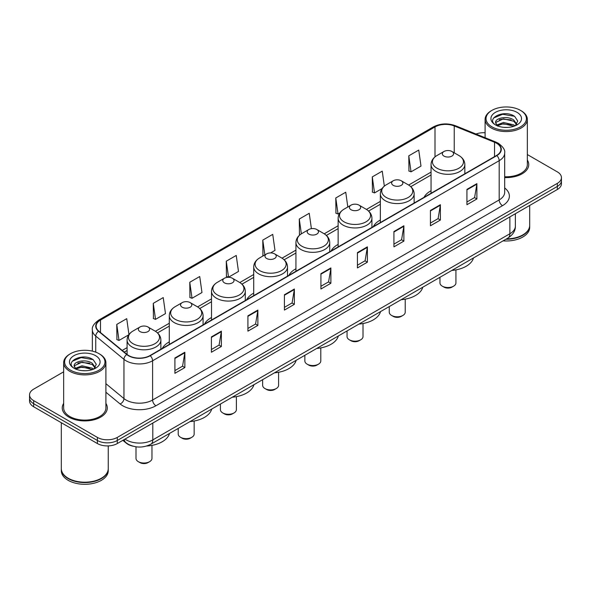 <?xml version="1.0" encoding="UTF-8"?>
<svg xmlns="http://www.w3.org/2000/svg" width="591" height="591" viewBox="0 0 591 591"><rect width="100%" height="100%" fill="white"/><g stroke="black" fill="none" stroke-linecap="round" stroke-linejoin="round"><path stroke-width="0.89" d="M169.292 341.886A24.874 14.361 0 0 0 162.296 348.446M211.504 317.515A24.874 14.361 0 0 0 204.501 324.075M253.716 293.151A24.874 14.361 0 0 0 246.713 299.703M295.928 268.779A24.874 14.361 0 0 0 288.925 275.332M338.141 244.408A24.874 14.361 0 0 0 331.137 250.961M380.345 220.037A24.874 14.361 0 0 0 373.349 226.589M431.053 190.76A24.874 14.361 0 0 0 424.05 197.32M133.064 446.198A14.081 8.126 180 0 1 126.348 443.228L122.847 440.339M63.658 371.82L33.672 389.137A14.081 8.126 0 0 0 29.55 394.884L29.55 401.016A14.081 8.126 0 0 0 33.672 406.763L97.389 443.546A14.081 8.126 0 0 0 117.299 443.546L557.328 189.497A14.081 8.126 0 0 0 561.45 183.749L561.45 180.683A14.081 8.126 0 0 1 557.328 186.431A14.081 8.126 0 0 0 561.45 180.683L561.45 177.618A14.081 8.126 0 0 0 557.328 171.87L527.342 154.561M29.55 394.884A14.081 8.126 0 0 0 33.672 400.632L97.389 437.414A14.081 8.126 0 0 0 117.299 437.414L117.299 440.48L557.328 186.431L117.299 440.48A14.081 8.126 0 0 1 97.389 440.48A14.081 8.126 0 0 0 117.299 440.48L117.299 443.546M33.672 400.632L33.672 403.697L97.389 440.48L33.672 403.697A14.081 8.126 0 0 1 29.55 397.95A14.081 8.126 0 0 0 33.672 403.697L33.672 406.763M63.658 403.387A22.524 13.002 0 0 0 62.254 407.908A22.524 13.002 0 0 0 68.852 417.106A22.524 13.002 0 0 0 93.4 419.928A22.524 13.002 0 0 0 107.303 407.908A22.524 13.002 0 0 0 105.9 403.387A22.524 13.002 0 0 1 107.303 407.908A22.524 13.002 0 0 1 93.4 419.928A22.524 13.002 0 0 1 68.852 417.106A22.524 13.002 0 0 1 62.254 407.908A22.524 13.002 0 0 1 63.658 403.387M496.529 143.214A15.019 8.673 180 0 1 500.932 149.338A15.019 8.673 180 0 1 496.529 155.47L149.951 355.568A15.019 8.673 180 0 1 127.028 354.408L98.823 331.152A15.019 8.673 180 0 1 96.111 326.18A15.019 8.673 180 0 1 100.507 320.049L435.006 126.925A15.019 8.673 180 0 1 454.243 125.957L494.527 142.239A15.019 8.673 180 0 1 496.529 143.214M496.795 143.059A15.396 8.887 0 0 0 494.741 142.062L454.457 125.772A15.396 8.887 0 0 0 434.747 126.769L100.241 319.894A15.396 8.887 0 0 0 98.52 331.278L126.725 354.534A15.396 8.887 0 0 0 150.217 355.723L496.795 155.625A15.396 8.887 0 0 0 496.795 143.059M174.906 357.983L174.906 373.313L184.865 367.565L184.865 352.236L174.906 357.983M174.906 370.594L182.575 366.161L184.82 352.746A3.753 2.165 -120 0 0 184.865 352.236M182.508 366.206L184.865 367.565M211.408 336.907L211.408 352.236L221.366 346.489L221.366 331.159L211.408 336.907M211.408 349.517L219.076 345.092L221.322 331.669A3.753 2.165 -120 0 0 221.366 331.159M219.01 345.129L221.366 346.489M247.91 315.83L247.91 331.159L257.868 325.412L257.868 310.083L247.91 315.83M247.91 328.441L255.578 324.016L257.831 310.593A3.753 2.165 -120 0 0 257.868 310.083M255.511 324.053L257.868 325.412M284.419 294.761L284.419 310.083L294.37 304.335L294.37 289.014L284.419 294.761M284.419 307.364L292.087 302.939L294.333 289.516A3.753 2.165 -120 0 0 294.37 289.014M292.013 302.976L294.37 304.335M466.934 189.386L466.934 204.715L476.885 198.96L476.885 183.638L466.934 189.386M466.934 201.989L474.603 197.564L476.848 184.148A3.753 2.165 -120 0 0 476.885 183.638M474.529 197.601L476.885 198.96M430.425 210.462L430.425 225.784L440.384 220.037L440.384 204.708L430.425 210.462M430.425 223.066L438.094 218.64L440.347 205.217A3.753 2.165 -120 0 0 440.384 204.708M438.027 218.677L440.384 220.037M393.924 231.532L393.924 246.861L403.882 241.113L403.882 225.784L393.924 231.532M393.924 244.142L401.592 239.717L403.838 226.294A3.753 2.165 -120 0 0 403.882 225.784M401.525 239.754L403.882 241.113M357.422 252.608L357.422 267.937L367.38 262.19L367.38 246.861L357.422 252.608M357.422 265.219L365.09 260.786L367.336 247.37A3.753 2.165 -120 0 0 367.38 246.861M365.024 260.83L367.38 262.19M320.92 273.685L320.92 289.014L330.871 283.266L330.871 267.937L320.92 273.685M320.92 286.288L328.589 281.863L330.834 268.447A3.753 2.165 -120 0 0 330.871 267.937M328.522 281.907L330.871 283.266M504.684 177.566A22.524 13.002 0 0 0 528.746 164.594A22.524 13.002 0 0 0 527.342 160.065A22.524 13.002 0 0 1 528.746 164.594A22.524 13.002 0 0 1 504.684 177.566M117.299 437.414L557.328 183.365A14.081 8.126 0 0 0 561.45 177.618M485.1 132.753A14.081 8.126 0 0 0 475.984 134.024M189.777 282.269L192.023 298.278L201.974 292.53L199.728 276.522L189.777 282.269L189.933 297.502M153.268 303.338L155.522 319.354L165.473 313.607L163.227 297.591L153.268 303.338L153.431 318.579M128.949 334.55L126.725 318.667L116.767 324.415L116.929 339.648M311.391 228.658L309.241 213.292L299.282 219.039L299.445 234.28M347.818 206.998L345.742 192.223L335.784 197.97L335.947 213.203M384.342 186.113L382.244 171.146L372.286 176.894L372.448 192.127M408.795 155.817L411.041 171.833L420.991 166.086L418.746 150.07L408.795 155.817L408.95 171.05M226.279 261.192L228.525 277.209L238.483 271.461L236.23 255.445L226.279 261.192L226.434 276.425M270.589 252.918L274.985 250.385L272.732 234.368L262.781 240.116L262.943 255.349M263.623 255.608L262.781 255.29M262.781 240.116L264.857 254.898M300.272 234.583L299.282 234.213M299.282 219.039L301.358 233.837M335.784 197.97L338.03 213.979L339.832 212.945M338.03 213.979L335.784 213.144M372.286 176.894L374.539 192.91L382.045 188.573M374.539 192.91L372.286 192.068M411.041 171.833L408.795 170.991M228.525 277.209L226.279 276.366M192.023 298.278L189.777 297.443M155.522 319.354L153.268 318.519M116.767 324.415L119.013 340.431L128.779 334.794M119.013 340.431L116.767 339.589M491.956 126.851A20.183 11.65 0 0 0 520.494 126.851A20.183 11.65 0 0 0 520.494 110.369L521.159 110.753A21.121 12.189 0 0 1 527.342 119.375A21.121 12.189 0 0 1 514.303 130.641A21.121 12.189 0 0 1 491.291 127.996A21.121 12.189 0 0 1 485.1 119.375A21.121 12.189 0 0 1 491.291 110.753L491.956 110.369A20.183 11.65 0 0 0 491.956 126.851M504.684 176.753A21.121 12.189 0 0 0 527.342 164.594L527.342 119.375M506.509 238.875A23.463 13.549 0 0 0 522.813 234.908A23.463 13.549 0 0 0 529.684 225.326L529.684 205.454M506.413 238.934A23.234 13.408 0 0 0 522.651 235.004A23.234 13.408 0 0 0 522.732 234.952M505.844 239.259A23.463 13.549 0 0 0 529.684 225.71A23.463 13.549 0 0 0 529.684 225.518M503.067 240.862A23.463 13.549 0 0 0 529.684 227.432L529.684 225.71M503.658 127.324L507.233 127.427M496.647 125.078L503.473 122.47L513.727 124.864L514.968 125.861M497.275 125.728L503.473 123.682L513.948 126.238M495.613 122.507L497.371 125.817M495.635 122.832C494.49 118.111 507.44 115.304 513.727 119.995L516.77 124.206M495.679 123.127L495.975 122.337L503.473 118.821L513.727 121.214L516.534 124.524M515.33 125.713L517.723 121.007L514.695 116.434C503.953 108.714 484.879 118.887 495.893 125.122L496.44 125.455M517.044 112.364A15.3 8.835 0 0 0 495.398 112.364A15.3 8.835 0 0 0 495.398 124.856A15.3 8.835 0 0 0 517.044 124.856A15.3 8.835 0 0 0 517.044 112.364M497.6 126.127L495.657 123.009M521.159 110.753L520.494 110.369A20.183 11.65 0 0 0 491.956 110.369M493.655 117.971L502.638 114.285L514.488 116.294M499.269 119.759L502.638 119.146L511.097 119.877M499.269 124.627L502.638 124.014L511.097 124.738M439.97 277.29L439.97 282.919A7.979 4.61 0 0 0 442.312 286.177L443.967 287.137A5.629 3.251 0 0 0 451.93 287.137L453.593 286.177A7.979 4.61 0 0 0 455.927 282.919L455.927 269.888M443.967 287.137L442.312 286.177A7.979 4.61 0 0 0 453.593 286.177M443.967 156.083A5.629 3.251 0 0 0 451.93 156.083A5.629 3.251 0 0 0 451.93 151.488L458.926 155.522A15.521 8.961 0 0 1 458.926 168.199A15.521 8.961 0 0 1 436.978 168.199A15.521 8.961 0 0 1 436.978 155.522C433.151 157.797 431.179 160.811 431.053 164.571A16.895 9.752 0 0 0 436.003 171.464A16.895 9.752 0 0 0 454.413 173.584A16.895 9.752 0 0 0 464.844 164.571C464.718 160.811 462.746 157.797 458.926 155.522L451.93 151.488A5.629 3.251 0 0 0 443.967 151.488A5.629 3.251 0 0 0 443.967 156.083M451.82 270.449A25.812 14.901 0 0 0 473.472 257.949M389.262 306.559L389.262 312.196A7.979 4.61 0 0 0 391.604 315.454L393.259 316.407A5.629 3.251 0 0 0 401.223 316.407L402.885 315.454A7.979 4.61 0 0 0 405.219 312.196L405.219 299.164M393.259 316.407L391.604 315.454A7.979 4.61 0 0 0 402.885 315.454M393.259 185.36A5.629 3.251 0 0 0 401.223 185.36A5.629 3.251 0 0 0 401.223 180.765L408.218 184.798A15.521 8.961 0 0 1 408.218 197.468A15.521 8.961 0 0 1 386.27 197.468A15.521 8.961 0 0 1 386.27 184.798C382.451 187.066 380.471 190.088 380.345 193.848A16.895 9.752 0 0 0 385.295 200.741A16.895 9.752 0 0 0 403.712 202.853A16.895 9.752 0 0 0 414.136 193.848C414.018 190.088 412.038 187.066 408.218 184.798L401.223 180.765A5.629 3.251 0 0 0 393.259 180.765A5.629 3.251 0 0 0 393.259 185.36M401.112 299.718A25.812 14.901 0 0 0 422.764 287.226M347.057 330.93L347.057 336.567A7.979 4.61 0 0 0 349.392 339.825L351.054 340.778A5.629 3.251 0 0 0 359.018 340.778L360.673 339.825A7.979 4.61 0 0 0 363.014 336.567L363.014 323.528M351.054 340.778L349.392 339.825A7.979 4.61 0 0 0 360.673 339.825M351.054 209.731A5.629 3.251 0 0 0 359.018 209.731A5.629 3.251 0 0 0 359.018 205.129L366.006 209.17A15.521 8.961 0 0 1 366.006 221.839A15.521 8.961 0 0 1 344.058 221.839A15.521 8.961 0 0 1 344.058 209.17C340.239 211.438 338.266 214.452 338.141 218.212A16.895 9.752 0 0 0 343.09 225.112A16.895 9.752 0 0 0 361.5 227.225A16.895 9.752 0 0 0 371.931 218.212C371.805 214.452 369.833 211.438 366.006 209.17L359.018 205.129A5.629 3.251 0 0 0 351.054 205.129A5.629 3.251 0 0 0 351.054 209.731M358.907 324.09A25.812 14.901 0 0 0 380.552 311.59M304.845 355.302L304.845 360.931A7.979 4.61 0 0 0 307.18 364.189L308.842 365.149A5.629 3.251 0 0 0 316.806 365.149L318.46 364.189A7.979 4.61 0 0 0 320.802 360.931L320.802 347.9M308.842 365.149L307.18 364.189A7.979 4.61 0 0 0 318.46 364.189M308.842 234.102A5.629 3.251 0 0 0 316.806 234.102A5.629 3.251 0 0 0 316.806 229.5L323.794 233.541A15.521 8.961 0 0 1 323.794 246.211A15.521 8.961 0 0 1 301.846 246.211A15.521 8.961 0 0 1 301.846 233.541C298.027 235.809 296.054 238.823 295.928 242.583A16.895 9.752 0 0 0 300.878 249.483A16.895 9.752 0 0 0 319.288 251.596A16.895 9.752 0 0 0 329.719 242.583C329.593 238.823 327.621 235.809 323.794 233.541L316.806 229.5A5.629 3.251 0 0 0 308.842 229.5A5.629 3.251 0 0 0 308.842 234.102M316.695 348.461A25.812 14.901 0 0 0 338.34 335.961M262.633 379.673L262.633 385.302A7.979 4.61 0 0 0 264.967 388.56L266.63 389.521A5.629 3.251 0 0 0 274.593 389.521L276.256 388.56A7.979 4.61 0 0 0 278.59 385.302L278.59 372.271M266.63 389.521L264.967 388.56A7.979 4.61 0 0 0 276.256 388.56M266.63 258.474A5.629 3.251 0 0 0 274.593 258.474A5.629 3.251 0 0 0 274.593 253.871L281.589 257.912A15.521 8.961 0 0 1 281.589 270.582A15.521 8.961 0 0 1 259.634 270.582A15.521 8.961 0 0 1 259.634 257.912C255.814 260.18 253.842 263.194 253.716 266.955A16.895 9.752 0 0 0 258.666 273.855A16.895 9.752 0 0 0 277.076 275.967A16.895 9.752 0 0 0 287.507 266.955C287.381 263.194 285.409 260.18 281.589 257.912L274.593 253.871A5.629 3.251 0 0 0 266.63 253.871A5.629 3.251 0 0 0 266.63 258.474M274.483 372.832A25.812 14.901 0 0 0 296.128 360.333M220.421 404.045L220.421 409.674A7.979 4.61 0 0 0 222.763 412.932L224.417 413.892A5.629 3.251 0 0 0 232.381 413.892L234.043 412.932A7.979 4.61 0 0 0 236.378 409.674L236.378 396.642M224.417 413.892L222.763 412.932A7.979 4.61 0 0 0 234.043 412.932M224.417 282.838A5.629 3.251 0 0 0 232.381 282.838A5.629 3.251 0 0 0 232.381 278.243L239.377 282.276A15.521 8.961 0 0 1 239.377 294.953A15.521 8.961 0 0 1 217.429 294.953A15.521 8.961 0 0 1 217.429 282.276C213.602 284.552 211.63 287.566 211.504 291.326A16.895 9.752 0 0 0 216.454 298.226A16.895 9.752 0 0 0 234.863 300.339A16.895 9.752 0 0 0 245.295 291.326C245.169 287.566 243.196 284.552 239.377 282.276L232.381 278.243A5.629 3.251 0 0 0 224.417 278.243A5.629 3.251 0 0 0 224.417 282.838M232.27 397.204A25.812 14.901 0 0 0 253.923 384.704M178.209 428.416L178.209 434.045A7.979 4.61 0 0 0 180.55 437.303L182.205 438.263A5.629 3.251 0 0 0 190.169 438.263L191.831 437.303A7.979 4.61 0 0 0 194.166 434.045L194.166 421.014M182.205 438.263L180.55 437.303A7.979 4.61 0 0 0 191.831 437.303M182.205 307.209A5.629 3.251 0 0 0 190.169 307.209A5.629 3.251 0 0 0 190.169 302.614L197.165 306.648A15.521 8.961 0 0 1 197.165 319.325A15.521 8.961 0 0 1 175.217 319.325A15.521 8.961 0 0 1 175.217 306.648C171.39 308.923 169.418 311.937 169.292 315.697A16.895 9.752 0 0 0 174.242 322.59A16.895 9.752 0 0 0 192.659 324.71A16.895 9.752 0 0 0 203.082 315.697C202.957 311.937 200.984 308.923 197.165 306.648L190.169 302.614A5.629 3.251 0 0 0 182.205 302.614A5.629 3.251 0 0 0 182.205 307.209M190.058 421.575A25.812 14.901 0 0 0 211.711 409.075M136.004 446.803L136.004 458.417A7.979 4.61 0 0 0 138.338 461.674L140.001 462.627A5.629 3.251 0 0 0 147.964 462.627L149.619 461.674A7.979 4.61 0 0 0 151.961 458.417L151.961 445.385M140.001 462.627L138.338 461.674A7.979 4.61 0 0 0 149.619 461.674M140.001 331.581A5.629 3.251 0 0 0 147.964 331.581A5.629 3.251 0 0 0 147.964 326.986L154.953 331.019A15.521 8.961 0 0 1 154.953 343.689A15.521 8.961 0 0 1 133.005 343.689A15.521 8.961 0 0 1 133.005 331.019C129.185 333.287 127.213 336.309 127.087 340.069A16.895 9.752 0 0 0 132.029 346.961A16.895 9.752 0 0 0 150.446 349.074A16.895 9.752 0 0 0 160.878 340.069C160.752 336.309 158.78 333.287 154.953 331.019L147.964 326.986A5.629 3.251 0 0 0 140.001 326.986A5.629 3.251 0 0 0 140.001 331.581M146.575 446.035A25.812 14.901 0 0 0 169.499 433.447M70.506 370.165A20.183 11.65 0 0 0 99.044 370.165A20.183 11.65 0 0 0 99.044 353.691L99.709 354.075A21.121 12.189 0 0 1 105.9 362.697A21.121 12.189 0 0 1 92.861 373.963A21.121 12.189 0 0 1 69.841 371.318A21.121 12.189 0 0 1 63.658 362.697A21.121 12.189 0 0 1 69.841 354.075L70.506 353.691A20.183 11.65 0 0 0 70.506 370.165M63.658 362.697L63.658 407.908A21.121 12.189 0 0 0 69.841 416.529A21.121 12.189 0 0 0 92.861 419.174A21.121 12.189 0 0 0 105.9 407.908L105.9 362.697M101.29 478.274A23.234 13.408 0 0 1 101.201 478.318A23.234 13.408 0 0 1 68.349 478.318L68.187 478.222A23.463 13.549 0 0 0 101.371 478.222A23.463 13.549 0 0 0 108.242 468.648L108.242 445.91M61.316 468.84A23.463 13.549 0 0 0 61.316 469.032A23.463 13.549 0 0 0 68.187 478.607A23.463 13.549 0 0 0 93.755 481.547A23.463 13.549 0 0 0 108.242 469.032A23.463 13.549 0 0 0 108.242 468.84M61.316 469.032L61.316 470.754A23.463 13.549 0 0 0 68.187 480.335A23.463 13.549 0 0 0 93.755 483.268A23.463 13.549 0 0 0 108.242 470.754L108.242 469.032M82.215 370.638L85.791 370.742M75.197 368.392L82.031 365.785L92.277 368.186L93.518 369.183M75.825 369.05L82.031 367.004L92.506 369.552M74.171 365.822L75.921 369.131M74.193 366.154C73.048 361.426 85.998 358.626 92.277 363.317L95.328 367.528M74.237 366.442L74.532 365.659L82.031 362.135L92.277 364.536L95.085 367.846M93.88 369.028L96.281 364.322L93.245 359.756C82.511 352.037 63.429 362.202 74.451 368.444L74.998 368.777M95.602 355.679A15.3 8.835 0 0 0 73.956 355.679A15.3 8.835 0 0 0 73.956 368.178A15.3 8.835 0 0 0 95.602 368.178A15.3 8.835 0 0 0 95.602 355.679M76.158 369.449L74.215 366.324M61.316 422.72L61.316 468.648A23.463 13.549 0 0 0 68.187 478.222L68.349 478.318M99.709 354.075L99.044 353.691A20.183 11.65 0 0 0 70.506 353.691M72.213 361.286L81.196 357.599L93.038 359.616M77.827 363.081L81.196 362.468L89.655 363.192M77.827 367.949L81.196 367.336L89.655 368.06M124.996 439.106A18.772 10.837 0 0 0 126.26 439.903A18.772 10.837 0 0 0 152.803 439.903L509.87 233.755A18.772 10.837 0 0 0 515.374 226.094C515.507 230.749 513.025 234.738 507.928 238.055L150.86 444.203A9.39 5.422 60 0 0 152.803 439.903L152.803 423.045M509.87 216.897L509.87 233.755A9.39 5.422 60 0 1 507.928 238.055M124.236 439.541A9.39 6.279 129.5 0 0 125.876 442.593L123.024 440.243M557.328 189.497L557.328 183.365M97.389 443.546L97.389 437.414M504.684 187.96A23.463 13.549 180 0 1 502.505 205.668L155.928 405.766A4.691 2.711 60 0 1 152.604 400.018L499.188 199.921A18.772 10.837 0 0 0 504.684 192.26L504.684 153.017A18.772 10.837 180 0 1 499.188 160.686A4.691 2.711 -120 0 0 496.795 155.625M155.928 405.766A23.463 13.549 180 0 1 122.743 405.766A23.463 13.549 180 0 1 120.113 403.956L105.9 392.232M126.725 354.534A4.691 3.14 129.5 0 0 123.955 359.335L123.955 398.57A18.772 10.837 0 0 0 126.06 400.018A18.772 10.837 0 0 0 152.604 400.018L152.604 360.776A18.772 10.837 180 0 1 123.955 359.335L95.749 336.072A18.772 10.837 180 0 1 92.351 329.859L92.351 351.128M504.684 153.017C505.312 150.084 503.155 146.819 498.213 143.207L495.746 142.01A4.691 2.201 112 0 0 494.741 142.062M495.746 142.01L455.462 125.728C447.69 122.972 440.31 123.371 433.329 126.925A4.691 2.711 60 0 1 434.747 126.769M100.241 319.894A4.691 2.711 -120 0 0 98.823 320.049C93.954 323.55 91.797 326.816 92.351 329.859M98.52 331.278A4.691 3.14 129.5 0 0 95.749 336.072L95.749 352.147M455.462 125.728A4.691 2.201 112 0 0 454.457 125.772M150.217 355.723A4.691 2.711 60 0 1 152.604 360.776L499.188 160.686L499.188 199.921A4.691 2.711 60 0 0 502.505 205.668M105.9 383.677L123.955 398.57A4.691 3.14 -50.5 0 1 120.113 403.956M100.507 320.049L100.507 332.541M494.527 142.239L494.527 156.63M454.243 125.957L454.243 152.818M465.464 173.407L464.844 173.156M435.006 126.925L435.006 156.874M431.053 172.121L408.654 185.057M380.345 201.398L366.442 209.428M338.141 225.769L324.23 233.8M295.928 250.141L282.018 258.171M253.716 274.512L239.806 282.542M211.504 298.876L197.601 306.906M169.292 323.247L155.389 331.278M127.087 347.619L122.211 350.433M320.92 274.172L330.834 268.447M357.422 253.096L367.336 247.37M393.924 232.019L403.838 226.294M430.425 210.943L440.347 205.217M466.934 189.866L476.848 184.148M284.419 295.241L294.333 289.516M247.91 316.318L257.831 310.593M211.408 337.395L221.322 331.669M174.906 358.471L184.82 352.746M150.86 444.203C143.31 448 135.753 448 128.203 444.203L125.876 442.593M515.374 226.094L515.374 213.72M433.329 126.925L98.823 320.049M431.053 174.98L410.789 186.682M380.345 204.257L368.585 211.046M338.141 228.628L326.372 235.417M295.928 253L284.16 259.789M253.716 277.364L241.948 284.16M211.504 301.735L199.736 308.532M169.292 326.106L157.531 332.903M127.087 350.478L124.25 352.118M485.1 137.71L485.1 119.375M464.844 173.769L464.844 164.571M431.053 193.272L431.053 164.571M443.967 151.488L436.978 155.522M414.136 203.038L414.136 193.848M380.345 222.548L380.345 193.848M393.259 180.765L386.27 184.798M371.931 227.409L371.931 218.212M338.141 246.92L338.141 218.212M351.054 205.129L344.058 209.17M329.719 251.781L329.719 242.583M295.928 271.291L295.928 242.583M308.842 229.5L301.846 233.541M287.507 276.152L287.507 266.955M253.716 295.663L253.716 266.955M266.63 253.871L259.634 257.912M245.295 300.524L245.295 291.326M211.504 320.034L211.504 291.326M224.417 278.243L217.429 282.276M203.082 324.895L203.082 315.697M169.292 344.398L169.292 315.697M182.205 302.614L175.217 306.648M160.878 349.266L160.878 340.069M127.087 354.452L127.087 340.069M140.001 326.986L133.005 331.019"/></g></svg>
